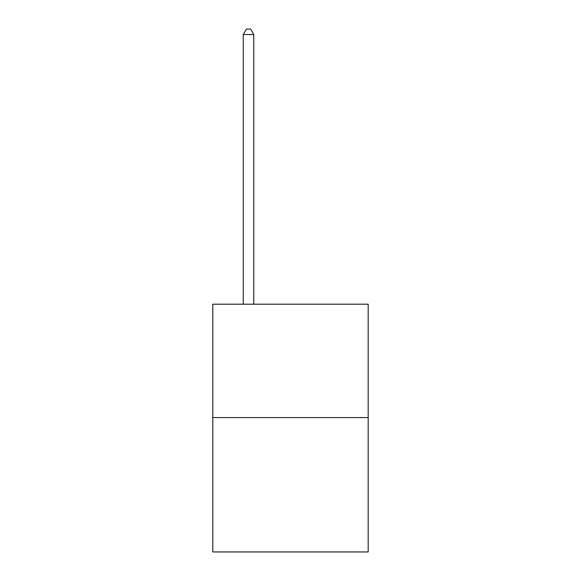 <?xml version="1.0" encoding="UTF-8"?>
<svg xmlns="http://www.w3.org/2000/svg" width="581" height="581" viewBox="0 0 581 581"><rect width="100%" height="100%" fill="white"/><g stroke="black" fill="none" stroke-linecap="round" stroke-linejoin="round"><path stroke-width="0.87" d="M368.187 417.572L368.187 304.19L212.813 304.19L212.813 551.95L368.187 551.95L368.187 417.572L212.813 417.572M253.759 304.19L253.759 34.511L243.257 34.511L243.257 304.19M243.257 34.511L246.409 29.05L250.607 29.05L253.759 34.511"/></g></svg>
